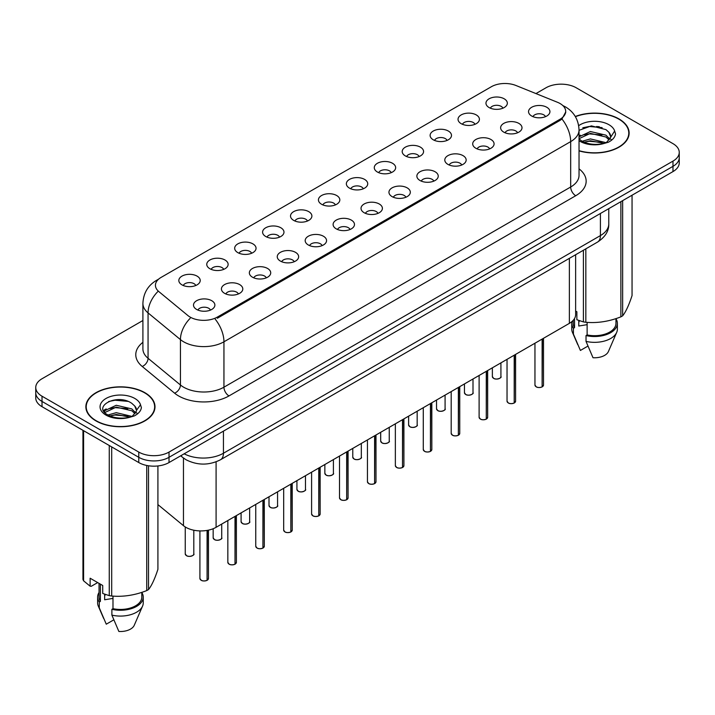 <?xml version="1.0" encoding="UTF-8"?>
<svg xmlns="http://www.w3.org/2000/svg" width="715" height="715" viewBox="0 0 715 715"><rect width="100%" height="100%" fill="white"/><g stroke="black" fill="none" stroke-linecap="round" stroke-linejoin="round"><path stroke-width="1.07" d="M461.166 123.659A10.689 6.176 180 0 1 459.048 121.916A10.689 6.176 180 0 1 462.587 114.239A10.689 6.176 180 0 1 476.288 114.927A10.689 6.176 180 0 1 478.406 121.916A10.689 6.176 180 0 1 461.166 123.659M474.983 124.303A6.417 3.7 0 0 0 473.259 122.497A6.417 3.7 0 0 0 466.94 121.559A6.417 3.7 0 0 0 462.471 124.303M433.245 139.782A10.689 6.176 180 0 1 431.127 138.031A10.689 6.176 180 0 1 434.666 130.362A10.689 6.176 180 0 1 448.368 131.051A10.689 6.176 180 0 1 450.486 138.031A10.689 6.176 180 0 1 433.245 139.782M447.063 140.417A6.417 3.7 0 0 0 445.347 138.612A6.417 3.7 0 0 0 439.019 137.673A6.417 3.7 0 0 0 434.55 140.417M405.325 155.897A10.689 6.176 180 0 1 403.206 154.154A10.689 6.176 180 0 1 406.746 146.486A10.689 6.176 180 0 1 420.447 147.174A10.689 6.176 180 0 1 422.565 154.154A10.689 6.176 180 0 1 405.325 155.897M419.142 156.54A6.417 3.7 0 0 0 417.426 154.735A6.417 3.7 0 0 0 411.107 153.797A6.417 3.7 0 0 0 406.629 156.54M377.404 172.02A10.689 6.176 180 0 1 375.286 170.277A10.689 6.176 180 0 1 378.825 162.6A10.689 6.176 180 0 1 392.526 163.288A10.689 6.176 180 0 1 394.644 170.277A10.689 6.176 180 0 1 377.404 172.02M391.221 172.655A6.417 3.7 0 0 0 389.505 170.858A6.417 3.7 0 0 0 383.186 169.92A6.417 3.7 0 0 0 378.709 172.655M349.483 188.134A10.689 6.176 180 0 1 347.365 186.392A10.689 6.176 180 0 1 350.904 178.723A10.689 6.176 180 0 1 364.605 179.411A10.689 6.176 180 0 1 366.724 186.392A10.689 6.176 180 0 1 349.483 188.134M363.3 188.778A6.417 3.7 0 0 0 361.584 186.972A6.417 3.7 0 0 0 355.266 186.034A6.417 3.7 0 0 0 350.788 188.778M321.562 204.258A10.689 6.176 180 0 1 319.444 202.515A10.689 6.176 180 0 1 322.983 194.838A10.689 6.176 180 0 1 336.685 195.526A10.689 6.176 180 0 1 338.812 202.515A10.689 6.176 180 0 1 321.562 204.258M335.38 204.901A6.417 3.7 0 0 0 333.664 203.096A6.417 3.7 0 0 0 327.345 202.157A6.417 3.7 0 0 0 322.867 204.901M293.651 220.381A10.689 6.176 180 0 1 291.523 218.629A10.689 6.176 180 0 1 295.063 210.961A10.689 6.176 180 0 1 308.764 211.649A10.689 6.176 180 0 1 310.891 218.629A10.689 6.176 180 0 1 293.651 220.381M307.468 221.015A6.417 3.7 0 0 0 305.743 219.21A6.417 3.7 0 0 0 299.424 218.272A6.417 3.7 0 0 0 294.946 221.015M265.73 236.495A10.689 6.176 180 0 1 263.603 234.752A10.689 6.176 180 0 1 267.142 227.084A10.689 6.176 180 0 1 280.843 227.772A10.689 6.176 180 0 1 282.97 234.752A10.689 6.176 180 0 1 265.73 236.495M279.547 237.139A6.417 3.7 0 0 0 277.822 235.333A6.417 3.7 0 0 0 271.503 234.395A6.417 3.7 0 0 0 267.026 237.139M237.809 252.618A10.689 6.176 180 0 1 235.682 250.867A10.689 6.176 180 0 1 239.23 243.198A10.689 6.176 180 0 1 252.922 243.887A10.689 6.176 180 0 1 255.049 250.867A10.689 6.176 180 0 1 237.809 252.618M251.626 253.253A6.417 3.7 0 0 0 249.901 251.457A6.417 3.7 0 0 0 243.583 250.518A6.417 3.7 0 0 0 239.105 253.253M209.888 268.733A10.689 6.176 180 0 1 207.761 266.99A10.689 6.176 180 0 1 211.309 259.322A10.689 6.176 180 0 1 225.002 260.01A10.689 6.176 180 0 1 227.129 266.99A10.689 6.176 180 0 1 209.888 268.733M223.706 269.376A6.417 3.7 0 0 0 221.981 267.571A6.417 3.7 0 0 0 215.662 266.632A6.417 3.7 0 0 0 211.184 269.376M181.968 284.856A10.689 6.176 180 0 1 179.84 283.113A10.689 6.176 180 0 1 183.389 275.436A10.689 6.176 180 0 1 197.081 276.124A10.689 6.176 180 0 1 199.208 283.113A10.689 6.176 180 0 1 181.968 284.856M195.785 285.5A6.417 3.7 0 0 0 194.06 283.694A6.417 3.7 0 0 0 187.741 282.756A6.417 3.7 0 0 0 183.272 285.5M489.087 107.545A10.689 6.176 180 0 1 486.969 105.793A10.689 6.176 180 0 1 490.508 98.125A10.689 6.176 180 0 1 504.209 98.813A10.689 6.176 180 0 1 506.327 105.793A10.689 6.176 180 0 1 489.087 107.545M502.904 108.18A6.417 3.7 0 0 0 501.179 106.374A6.417 3.7 0 0 0 494.86 105.436A6.417 3.7 0 0 0 490.392 108.18M503.753 132.123A10.689 6.176 180 0 1 501.635 130.38A10.689 6.176 180 0 1 505.174 122.712A10.689 6.176 180 0 1 518.875 123.4A10.689 6.176 180 0 1 520.994 130.38A10.689 6.176 180 0 1 503.753 132.123M517.571 132.767A6.417 3.7 0 0 0 515.846 130.961A6.417 3.7 0 0 0 509.527 130.023A6.417 3.7 0 0 0 505.058 132.767M475.832 148.246A10.689 6.176 180 0 1 473.714 146.504A10.689 6.176 180 0 1 477.254 138.826A10.689 6.176 180 0 1 490.955 139.514A10.689 6.176 180 0 1 493.073 146.504A10.689 6.176 180 0 1 475.832 148.246M489.65 148.89A6.417 3.7 0 0 0 487.925 147.084A6.417 3.7 0 0 0 481.606 146.146A6.417 3.7 0 0 0 477.137 148.89M447.912 164.37A10.689 6.176 180 0 1 445.794 162.618A10.689 6.176 180 0 1 449.333 154.949A10.689 6.176 180 0 1 463.034 155.638A10.689 6.176 180 0 1 465.152 162.618A10.689 6.176 180 0 1 447.912 164.37M461.729 165.004A6.417 3.7 0 0 0 460.004 163.199A6.417 3.7 0 0 0 453.685 162.26A6.417 3.7 0 0 0 449.217 165.004M419.991 180.484A10.689 6.176 180 0 1 417.873 178.741A10.689 6.176 180 0 1 421.412 171.073A10.689 6.176 180 0 1 435.113 171.761A10.689 6.176 180 0 1 437.231 178.741A10.689 6.176 180 0 1 419.991 180.484M433.808 181.127A6.417 3.7 0 0 0 432.092 179.322A6.417 3.7 0 0 0 425.765 178.384A6.417 3.7 0 0 0 421.296 181.127M392.07 196.607A10.689 6.176 180 0 1 389.952 194.855A10.689 6.176 180 0 1 393.491 187.187A10.689 6.176 180 0 1 407.193 187.875A10.689 6.176 180 0 1 409.311 194.855A10.689 6.176 180 0 1 392.07 196.607M405.888 197.242A6.417 3.7 0 0 0 404.172 195.445A6.417 3.7 0 0 0 397.853 194.507A6.417 3.7 0 0 0 393.375 197.242M364.149 212.721A10.689 6.176 180 0 1 362.031 210.979A10.689 6.176 180 0 1 365.571 203.31A10.689 6.176 180 0 1 379.272 203.998A10.689 6.176 180 0 1 381.39 210.979A10.689 6.176 180 0 1 364.149 212.721M377.967 213.365A6.417 3.7 0 0 0 376.251 211.56A6.417 3.7 0 0 0 369.932 210.621A6.417 3.7 0 0 0 365.454 213.365M336.229 228.845A10.689 6.176 180 0 1 334.111 227.102A10.689 6.176 180 0 1 337.65 219.425A10.689 6.176 180 0 1 351.351 220.113A10.689 6.176 180 0 1 353.469 227.102A10.689 6.176 180 0 1 336.229 228.845M350.046 229.488A6.417 3.7 0 0 0 348.33 227.683A6.417 3.7 0 0 0 342.011 226.744A6.417 3.7 0 0 0 337.534 229.488M308.308 244.968A10.689 6.176 180 0 1 306.19 243.216A10.689 6.176 180 0 1 309.729 235.548A10.689 6.176 180 0 1 323.43 236.236A10.689 6.176 180 0 1 325.548 243.216A10.689 6.176 180 0 1 308.308 244.968M322.125 245.603A6.417 3.7 0 0 0 320.409 243.797A6.417 3.7 0 0 0 314.091 242.859A6.417 3.7 0 0 0 309.613 245.603M280.396 261.082A10.689 6.176 180 0 1 278.269 259.339A10.689 6.176 180 0 1 281.808 251.662A10.689 6.176 180 0 1 295.51 252.35A10.689 6.176 180 0 1 297.637 259.339A10.689 6.176 180 0 1 280.396 261.082M294.205 261.726A6.417 3.7 0 0 0 292.489 259.92A6.417 3.7 0 0 0 286.17 258.982A6.417 3.7 0 0 0 281.692 261.726M252.475 277.206A10.689 6.176 180 0 1 250.348 275.454A10.689 6.176 180 0 1 253.888 267.785A10.689 6.176 180 0 1 267.589 268.474A10.689 6.176 180 0 1 269.716 275.454A10.689 6.176 180 0 1 252.475 277.206M266.293 277.84A6.417 3.7 0 0 0 264.568 276.044A6.417 3.7 0 0 0 258.249 275.105A6.417 3.7 0 0 0 253.771 277.84M224.555 293.32A10.689 6.176 180 0 1 222.428 291.577A10.689 6.176 180 0 1 225.976 283.909A10.689 6.176 180 0 1 239.668 284.597A10.689 6.176 180 0 1 241.795 291.577A10.689 6.176 180 0 1 224.555 293.32M238.372 293.963A6.417 3.7 0 0 0 236.647 292.158A6.417 3.7 0 0 0 230.328 291.219A6.417 3.7 0 0 0 225.851 293.963M196.634 309.443A10.689 6.176 180 0 1 194.507 307.7A10.689 6.176 180 0 1 198.055 300.023A10.689 6.176 180 0 1 211.747 300.711A10.689 6.176 180 0 1 213.874 307.7A10.689 6.176 180 0 1 196.634 309.443M210.451 310.087A6.417 3.7 0 0 0 208.726 308.281A6.417 3.7 0 0 0 202.408 307.343A6.417 3.7 0 0 0 197.93 310.087M531.674 116.009A10.689 6.176 180 0 1 529.556 114.266A10.689 6.176 180 0 1 533.095 106.589A10.689 6.176 180 0 1 546.796 107.277A10.689 6.176 180 0 1 548.914 114.266A10.689 6.176 180 0 1 531.674 116.009M545.491 116.652A6.417 3.7 0 0 0 543.766 114.847A6.417 3.7 0 0 0 537.448 113.908A6.417 3.7 0 0 0 532.979 116.652M557.477 102.281A19.242 11.109 180 0 1 560.051 103.523A19.242 11.109 180 0 1 565.681 111.379A19.242 11.109 180 0 1 560.051 119.235L217.342 317.094A19.242 11.109 180 0 1 187.974 315.61L158.918 291.649A19.242 11.109 180 0 1 155.432 285.276A19.242 11.109 180 0 1 161.072 277.42L491.33 86.747A19.242 11.109 180 0 1 515.98 85.505L557.477 102.281M575.629 254.728L575.629 314.627A21.379 12.343 180 0 1 569.363 323.359L216.091 527.312A21.379 12.343 180 0 1 183.46 525.668L157.917 504.602M579.034 150.883A34.57 19.957 0 0 0 629.137 133.061A34.57 19.957 0 0 0 619.011 118.949A34.57 19.957 0 0 0 575.298 116.491M144.877 392.687A34.57 19.957 0 0 0 107.205 388.361A34.57 19.957 0 0 0 85.863 406.799A34.57 19.957 0 0 0 95.989 420.912A34.57 19.957 0 0 0 133.66 425.237A34.57 19.957 0 0 0 154.994 406.799A34.57 19.957 0 0 0 144.877 392.687M86.22 408.596A34.57 19.957 0 0 0 86.104 409.132M565.735 111.96L561.963 119.012L560.095 120.361L217.396 318.22M142.902 320.508L42.015 378.753A21.379 12.343 0 0 0 35.75 387.476L35.75 397.951A21.379 12.343 0 0 0 42.015 406.683L138.773 462.551L138.773 457.314A21.379 12.343 0 0 0 169.017 457.314L672.985 166.345A21.379 12.343 0 0 0 679.25 157.613A21.379 12.343 0 0 1 672.985 166.345L169.017 457.314A21.379 12.343 0 0 1 138.773 457.314L42.015 401.446L138.773 457.314L138.773 452.077A21.379 12.343 0 0 0 169.017 452.077L672.985 161.107A21.379 12.343 0 0 0 679.25 152.375A21.379 12.343 0 0 0 672.985 143.652L576.227 87.784A21.379 12.343 0 0 0 545.983 87.784L535.955 93.576M35.75 392.714A21.379 12.343 0 0 0 42.015 401.446A21.379 12.343 0 0 1 35.75 392.714M35.75 387.476A21.379 12.343 0 0 0 42.015 396.208L138.773 452.077M154.762 409.132A34.57 19.957 0 0 0 154.646 408.596M628.896 135.385A34.57 19.957 0 0 0 628.78 134.858M138.773 462.551A21.379 12.343 0 0 0 169.017 462.551L672.985 171.582A21.379 12.343 0 0 0 679.25 162.85L679.25 152.375M542.095 386.922C539.557 387.745 537.6 387.718 536.241 386.851L534.954 385.036A4.272 2.467 0 0 0 536.205 386.788A4.272 2.467 0 0 0 542.122 386.86L542.024 386.913A4.138 2.386 180 0 1 536.313 386.842M542.122 386.681L542.39 338.937M542.122 386.86L542.122 339.089M514.174 403.046C511.636 403.859 509.679 403.841 508.32 402.974L507.033 401.16A4.272 2.467 0 0 0 508.285 402.903A4.272 2.467 0 0 0 514.201 402.983L514.103 403.037A4.138 2.386 180 0 1 508.392 402.965M514.201 402.804L514.469 355.051M514.201 402.983L514.201 355.203M486.254 419.16C483.715 419.982 481.758 419.955 480.4 419.088L479.113 417.283A4.272 2.467 0 0 0 480.373 419.026A4.272 2.467 0 0 0 486.28 419.097L486.182 419.151A4.138 2.386 180 0 1 480.471 419.079M486.28 418.927L486.549 371.174M486.28 419.097L486.28 371.326M458.333 435.283C455.795 436.105 453.837 436.079 452.479 435.212L451.192 433.397A4.272 2.467 0 0 0 452.452 435.14A4.272 2.467 0 0 0 458.36 435.221L458.261 435.274A4.138 2.386 180 0 1 452.55 435.203M458.36 435.042L458.628 387.289M458.36 435.221L458.36 387.441M430.412 451.406C427.874 452.22 425.925 452.193 424.558 451.326L423.28 449.521A4.272 2.467 0 0 0 424.531 451.263A4.272 2.467 0 0 0 430.439 451.335L430.341 451.397A4.138 2.386 180 0 1 424.63 451.326M430.439 451.165L430.707 403.412M430.439 451.335L430.439 403.564M579.034 150.659A34.213 19.752 0 0 0 628.78 133.061A34.213 19.752 0 0 0 618.761 119.092A34.213 19.752 0 0 0 575.414 116.697M579.588 320.749A16.114 9.304 0 0 0 578.775 322.34M578.775 320.463L578.775 326.022L587.122 324.664M582.135 141.257L590.402 138.916L606.132 142.669M601.967 142.365L589.133 141.266L584.03 142.196L590.402 140.766L604.345 143.438M579.034 136.824L590.402 131.524L605.962 135.171L609.707 139.067M579.034 138.674L590.402 133.374L605.962 137.012L609.082 139.943M579.034 138.871L581.653 140.98C587.891 144.359 595.264 145.216 603.764 143.563L608.286 142.249C612.639 140.015 615.052 137.226 615.535 133.884L614.641 130.997L610.44 137.655L610.682 136.547A16.114 9.304 0 0 0 608.858 132.257L610.673 136.771M608.858 132.257L605.98 129.63L591.394 125.885L579.034 130.309M610.44 137.655L606.508 142.401M575.629 311.034L576.871 311.749L576.871 319.73L583.395 321.902A38.485 22.219 0 0 0 585.835 322.277C597.463 323.296 609.144 321.482 620.879 316.852A38.485 22.219 0 0 0 622.658 315.824C625.777 311.928 628.905 305.18 632.051 295.59L632.051 195.222M587.122 322.367L587.122 334.924A21.379 12.343 0 0 0 615.955 323.359L615.955 318.613M587.122 334.924L586.023 335.558A22.809 13.165 0 0 0 617.376 323.359A22.809 13.165 0 0 0 615.955 318.774M586.023 335.558L586.023 341.386A22.809 13.165 0 0 0 616.696 332.368A22.809 13.165 0 0 0 617.376 329.177L617.376 323.359M586.023 341.386L593.003 357.723A14.255 8.231 0 0 0 608.402 351.539L616.696 332.368M620.879 316.852L620.879 201.666M622.658 200.638L622.658 315.824M585.835 248.838L585.835 322.277M583.395 321.902L583.395 250.241M573.189 320.356L573.189 323.359A21.379 12.343 0 0 0 574.529 327.649L574.529 318.532M571.982 321.518A22.809 13.165 0 0 0 571.759 323.359A22.809 13.165 0 0 0 573.421 328.292L574.529 327.649M571.759 323.359L571.759 329.177A22.809 13.165 0 0 0 572.438 332.368A22.809 13.165 0 0 0 573.421 334.111L573.421 328.292M587.918 346.105L580.401 350.448L573.421 334.111M582.814 127.771L589.133 126.484L602.137 127.636M584.012 134.804L589.133 133.875L601.967 134.974M609.001 137.977L609.975 138.612M610.44 138.951L611.754 140.042M579.034 135.832L580.33 135.189M96.239 420.769A34.213 19.752 0 0 0 133.526 425.05A34.213 19.752 0 0 0 154.646 406.799A34.213 19.752 0 0 0 144.618 392.83A34.213 19.752 0 0 0 107.339 388.549A34.213 19.752 0 0 0 86.22 406.799A34.213 19.752 0 0 0 96.239 420.769M105.454 594.496A16.114 9.304 0 0 0 104.64 596.078M104.64 594.201L104.64 599.76L112.988 598.401M107.992 414.995L116.259 412.662L131.989 416.416M127.833 416.112L114.99 415.013L109.895 415.933L116.259 414.503L130.202 417.185M104.381 412.01L104.864 410.616L116.259 405.271L131.828 408.909L135.564 412.805M104.828 412.546L116.259 407.121L131.828 410.759L134.947 413.681M134.724 405.995L131.837 403.367C116.983 392.857 92.244 406.576 107.518 414.718C113.757 418.096 121.121 418.963 129.63 417.31L134.152 415.987C138.504 413.753 140.918 410.964 141.391 407.622L140.506 404.735L136.547 410.294A16.114 9.304 0 0 0 134.724 405.995L136.529 410.517M136.297 411.393L132.373 416.148M97.687 582.582L91.297 586.273L90.126 586.193L90.126 578.221L102.728 585.496L102.728 593.468L109.261 595.64A38.485 22.219 0 0 0 111.692 596.015C123.329 597.034 135.01 595.229 146.736 590.59A38.485 22.219 0 0 0 148.523 589.562C151.643 585.665 154.771 578.918 157.917 569.328L157.917 465.948M112.988 596.104L112.988 608.671A21.379 12.343 0 0 0 141.811 597.097L141.811 592.36M112.988 608.671L111.889 609.305A22.809 13.165 0 0 0 143.241 597.097A22.809 13.165 0 0 0 141.811 592.512M111.889 609.305L111.889 615.123A22.809 13.165 0 0 0 142.562 606.106A22.809 13.165 0 0 0 143.241 602.915L143.241 597.097M111.889 615.123L118.86 631.461A14.255 8.231 0 0 0 134.259 625.276L142.562 606.106M146.736 590.59L146.736 465.456M148.523 465.769L148.523 589.562M111.692 446.911L111.692 596.015M109.261 595.64L109.261 445.508M83.601 430.698L83.601 580.83L90.126 586.193M83.601 580.83A38.485 22.219 0 0 1 82.949 579.418L82.949 430.323M99.045 583.369L99.045 597.097A21.379 12.343 0 0 0 100.386 601.395L100.386 584.137M99.045 592.512A22.809 13.165 0 0 0 97.624 597.097A22.809 13.165 0 0 0 99.287 602.03L100.386 601.395M97.624 597.097L97.624 602.915A22.809 13.165 0 0 0 98.304 606.106A22.809 13.165 0 0 0 99.287 607.848L99.287 602.03M113.783 619.851L106.267 624.186L99.287 607.848M108.68 401.508L114.99 400.23L127.994 401.374M103.8 411.143L104.953 410.464M109.869 408.551L114.99 407.622L127.833 408.721M134.858 411.715L135.832 412.358M136.297 412.689L137.62 413.779M103.461 410.455L106.186 408.926M402.491 467.521C399.953 468.343 398.005 468.316 396.637 467.449L395.359 465.635A4.272 2.467 0 0 0 396.611 467.387A4.272 2.467 0 0 0 402.518 467.458L402.429 467.512A4.138 2.386 180 0 1 396.709 467.44M402.518 467.279L402.786 419.535M402.518 467.458L402.518 419.687M374.571 483.644C372.032 484.457 370.084 484.439 368.717 483.563L367.439 481.758A4.272 2.467 0 0 0 368.69 483.501A4.272 2.467 0 0 0 374.597 483.581L374.508 483.635A4.138 2.386 180 0 1 368.788 483.563M374.597 483.403L374.866 435.65M374.597 483.581L374.597 435.801M346.65 499.758C344.112 500.58 342.163 500.554 340.796 499.687L339.518 497.872A4.272 2.467 0 0 0 340.769 499.624A4.272 2.467 0 0 0 346.677 499.696L346.587 499.749A4.138 2.386 180 0 1 340.867 499.678M346.677 499.517L346.945 451.773M346.677 499.696L346.677 451.925M318.729 515.881C316.191 516.695 314.243 516.677 312.875 515.81L311.597 513.996A4.272 2.467 0 0 0 312.848 515.738A4.272 2.467 0 0 0 318.765 515.819L318.667 515.873A4.138 2.386 180 0 1 312.947 515.801M318.765 515.64L319.024 467.887M318.765 515.819L318.765 468.039M290.808 532.005C288.27 532.818 286.322 532.791 284.954 531.924L283.676 530.119A4.272 2.467 0 0 0 284.928 531.862A4.272 2.467 0 0 0 290.844 531.933L290.746 531.987A4.138 2.386 180 0 1 285.026 531.915M290.844 531.763L291.103 484.01M290.844 531.933L290.844 484.162M262.888 548.119C260.349 548.941 258.401 548.914 257.034 548.048L255.756 546.233A4.272 2.467 0 0 0 257.007 547.985A4.272 2.467 0 0 0 262.923 548.056L262.825 548.11A4.138 2.386 180 0 1 257.105 548.039M262.923 547.878L263.183 500.125M262.923 548.056L262.923 500.277M234.967 564.242C232.429 565.056 230.48 565.029 229.113 564.162L227.835 562.356A4.272 2.467 0 0 0 229.086 564.099A4.272 2.467 0 0 0 235.003 564.171L234.904 564.233A4.138 2.386 180 0 1 229.184 564.162M235.003 564.001L235.262 516.248M235.003 564.171L235.003 516.4M207.055 580.357C204.508 581.179 202.559 581.152 201.201 580.285L199.914 578.471A4.272 2.467 0 0 0 201.165 580.223A4.272 2.467 0 0 0 207.082 580.294L206.984 580.348A4.138 2.386 180 0 1 201.273 580.276M207.082 580.115L207.341 530.369M207.082 580.294L207.082 530.414M217.342 317.094L217.342 318.247M560.051 119.235L560.051 120.388M569.363 258.347L569.363 323.359M183.46 458.038L183.46 525.668M216.091 461.836L216.091 527.312M579.034 168.838A35.634 20.574 180 0 1 575.718 195.731L228.988 395.922A7.123 4.111 60 0 1 223.947 387.19L570.677 187.008A28.511 16.463 0 0 0 579.034 175.363L579.034 129.978A28.511 16.463 180 0 1 570.677 141.615A24.945 14.398 -120 0 0 561.963 119.012M228.988 395.922A35.634 20.574 180 0 1 178.589 395.922A35.634 20.574 180 0 1 174.594 393.17L142.222 366.473A35.634 20.574 180 0 1 142.902 342.324M183.63 387.19A28.511 16.463 0 0 0 223.947 387.19L223.947 341.797A28.511 16.463 180 0 1 183.63 341.797A28.511 16.463 180 0 1 180.439 339.598L148.059 312.902A28.511 16.463 180 0 1 142.902 303.464L142.902 348.857A28.511 16.463 0 0 0 148.059 358.295L180.439 384.992A28.511 16.463 0 0 0 183.63 387.19M215.233 319.194A24.945 14.398 60 0 1 223.947 341.797L570.677 141.615L570.677 187.008A7.123 4.111 60 0 0 575.718 195.731M158.06 279.681A24.945 14.398 -120 0 0 156.415 280.405C147.889 285.526 143.384 293.213 142.902 303.464M157.675 291.738A24.945 16.686 129.5 0 0 148.059 312.902L148.059 358.295A7.123 4.764 -50.5 0 1 142.222 366.473M190.154 318.327A24.945 16.686 129.5 0 0 180.439 339.598L180.439 384.992A7.123 4.764 -50.5 0 1 174.594 393.17M169.017 452.077L169.017 462.551M672.985 161.107L672.985 171.582M42.015 396.208L42.015 406.683M184.157 453.81A28.511 16.463 0 0 0 223.446 453.239L600.412 235.593A28.511 16.463 0 0 0 608.769 223.956C608.974 231.034 605.203 237.085 597.463 242.126L220.488 459.763A14.255 8.231 60 0 0 223.446 453.239L223.446 431.127M600.412 213.481L600.412 235.593A14.255 8.231 60 0 1 597.463 242.126M181.065 455.589A14.255 9.536 129.5 0 0 182.54 457.323L180.698 455.804M542.39 386.708A4.272 2.467 0 0 0 543.507 385.036L543.507 338.284M493.627 378.315A4.272 2.467 0 0 0 498.284 378.852A4.272 2.467 0 0 0 500.92 376.573C502.35 377.654 496.433 380.282 493.654 378.387L492.367 376.573A4.272 2.467 0 0 0 493.627 378.315M499.624 378.351A4.138 2.386 180 0 1 493.725 378.378M514.469 402.831A4.272 2.467 0 0 0 515.587 401.16L515.587 354.408M486.549 418.945A4.272 2.467 0 0 0 487.666 417.283L487.666 370.522M458.628 435.069A4.272 2.467 0 0 0 459.745 433.397L459.745 386.645M430.707 451.183A4.272 2.467 0 0 0 431.824 449.521L431.824 402.76M465.706 394.439A4.272 2.467 0 0 0 470.363 394.975A4.272 2.467 0 0 0 472.999 392.696C474.429 393.777 468.513 396.405 465.733 394.501L464.455 392.696A4.272 2.467 0 0 0 465.706 394.439M471.703 394.466A4.138 2.386 180 0 1 465.805 394.492M437.786 410.553A4.272 2.467 0 0 0 442.442 411.089A4.272 2.467 0 0 0 445.088 408.81C446.509 409.892 440.592 412.528 437.812 410.625L436.534 408.81A4.272 2.467 0 0 0 437.786 410.553M443.783 410.589A4.138 2.386 180 0 1 437.884 410.616M409.865 426.676A4.272 2.467 0 0 0 414.521 427.213A4.272 2.467 0 0 0 417.167 424.933C418.588 426.015 412.671 428.643 409.892 426.739L408.614 424.933A4.272 2.467 0 0 0 409.865 426.676M415.862 426.703A4.138 2.386 180 0 1 409.963 426.739M599.322 126.725A28.511 16.463 0 0 0 596.48 126.528M614.641 130.997A20.386 11.771 0 0 0 608.983 124.732A20.386 11.771 0 0 0 578.676 125.688M579.034 140.676A20.386 11.771 0 0 0 580.151 141.382A20.386 11.771 0 0 0 603.764 143.563M125.179 400.463A28.511 16.463 0 0 0 122.345 400.275M140.506 404.735A20.386 11.771 0 0 0 134.849 398.478A20.386 11.771 0 0 0 106.017 398.478A20.386 11.771 0 0 0 106.017 415.12A20.386 11.771 0 0 0 129.63 417.31M402.786 467.306A4.272 2.467 0 0 0 403.912 465.635L403.912 418.883M374.866 483.42A4.272 2.467 0 0 0 375.992 481.758L375.992 435.006M346.945 499.544A4.272 2.467 0 0 0 348.071 497.872L348.071 451.12M381.944 442.8A4.272 2.467 0 0 0 386.601 443.336A4.272 2.467 0 0 0 389.246 441.048C390.667 442.129 384.75 444.766 381.971 442.862L380.693 441.048A4.272 2.467 0 0 0 381.944 442.8M387.941 442.826A4.138 2.386 180 0 1 382.042 442.853M354.023 458.914A4.272 2.467 0 0 0 358.68 459.45A4.272 2.467 0 0 0 361.325 457.171C362.746 458.252 356.83 460.88 354.05 458.985L352.772 457.171A4.272 2.467 0 0 0 354.023 458.914M360.02 458.941A4.138 2.386 180 0 1 354.122 458.976M326.103 475.037A4.272 2.467 0 0 0 330.759 475.573A4.272 2.467 0 0 0 333.405 473.285C334.826 474.367 328.909 477.003 326.129 475.1L324.851 473.285A4.272 2.467 0 0 0 326.103 475.037M332.1 475.064A4.138 2.386 180 0 1 326.201 475.091M319.024 515.667A4.272 2.467 0 0 0 320.15 513.996L320.15 467.244M291.103 531.781A4.272 2.467 0 0 0 292.229 530.119L292.229 483.358M263.183 547.904A4.272 2.467 0 0 0 264.309 546.233L264.309 499.481M235.262 564.019A4.272 2.467 0 0 0 236.388 562.356L236.388 515.595M207.341 580.142A4.272 2.467 0 0 0 208.467 578.471L208.467 530.146M298.182 491.151A4.272 2.467 0 0 0 302.838 491.688A4.272 2.467 0 0 0 305.484 489.409C306.905 490.49 300.988 493.127 298.209 491.223L296.931 489.409A4.272 2.467 0 0 0 298.182 491.151M304.179 491.187A4.138 2.386 180 0 1 298.28 491.214M270.261 507.275A4.272 2.467 0 0 0 274.926 507.811A4.272 2.467 0 0 0 277.563 505.532C278.984 506.613 273.067 509.241 270.288 507.337L269.01 505.532A4.272 2.467 0 0 0 270.261 507.275M276.258 507.301A4.138 2.386 180 0 1 270.359 507.328M242.34 523.398A4.272 2.467 0 0 0 247.006 523.925A4.272 2.467 0 0 0 249.642 521.646C251.072 522.728 245.147 525.364 242.367 523.46L241.089 521.646A4.272 2.467 0 0 0 242.34 523.398M248.337 523.425A4.138 2.386 180 0 1 242.439 523.452M214.42 539.512A4.272 2.467 0 0 0 219.085 540.048A4.272 2.467 0 0 0 221.722 537.769C223.152 538.851 217.226 541.478 214.455 539.575L213.168 537.769A4.272 2.467 0 0 0 214.42 539.512M220.417 539.539A4.138 2.386 180 0 1 214.527 539.575M186.499 555.635A4.272 2.467 0 0 0 191.164 556.172A4.272 2.467 0 0 0 193.801 553.884C195.231 554.965 189.305 557.602 186.535 555.698L185.248 553.884A4.272 2.467 0 0 0 186.499 555.635M192.496 555.662A4.138 2.386 180 0 1 186.606 555.689M565.681 111.379L565.681 112.764M579.034 129.978C578.551 119.727 574.047 112.041 565.511 106.919L562.812 105.543M158.712 279.082L156.415 280.405M220.488 459.763C209.021 465.528 197.546 465.528 186.079 459.763L182.54 457.323M608.769 223.956L608.769 208.664M534.954 385.036L534.954 343.218M543.507 385.036L542.354 386.77M500.92 376.573L500.92 362.871M492.367 376.573L492.367 367.805M507.033 401.16L507.033 359.341M515.587 401.16L514.434 402.894M479.113 417.283L479.113 375.464M487.666 417.283L486.513 419.008M451.192 433.397L451.192 391.579M459.745 433.397L458.592 435.131M423.28 449.521L423.28 407.702M431.824 449.521L430.68 451.254M472.999 392.696L472.999 378.995M464.455 392.696L464.455 383.928M445.088 408.81L445.088 395.109M436.534 408.81L436.534 400.051M417.167 424.933L417.167 411.232M408.614 424.933L408.614 416.166M628.78 135.922L628.78 133.061M577.774 344.684L572.438 332.368M154.646 409.659L154.646 406.799M103.639 618.421L98.304 606.106M86.22 409.659L86.22 406.799M395.359 465.635L395.359 423.816M403.912 465.635L402.76 467.369M367.439 481.758L367.439 439.94M375.992 481.758L374.839 483.492M339.518 497.872L339.518 456.063M348.071 497.872L346.918 499.606M389.246 441.048L389.246 427.347M380.693 441.048L380.693 432.289M361.325 457.171L361.325 443.47M352.772 457.171L352.772 448.403M333.405 473.285L333.405 459.584M324.851 473.285L324.851 464.527M311.597 513.996L311.597 472.177M320.15 513.996L318.997 515.73M283.676 530.119L283.676 488.3M292.229 530.119L291.077 531.844M255.756 546.233L255.756 504.415M264.309 546.233L263.156 547.967M227.835 562.356L227.835 520.538M236.388 562.356L235.235 564.09M199.914 578.471L199.914 530.914M208.467 578.471L207.314 580.205M305.484 489.409L305.484 475.707M296.931 489.409L296.931 480.65M277.563 505.532L277.563 491.831M269.01 505.532L269.01 496.764M249.642 521.646L249.642 507.945M241.089 521.646L241.089 512.887M221.722 537.769L221.722 524.068M213.168 537.769L213.168 528.725M193.801 553.884L193.801 530.217M185.248 553.884L185.248 526.955"/></g></svg>
